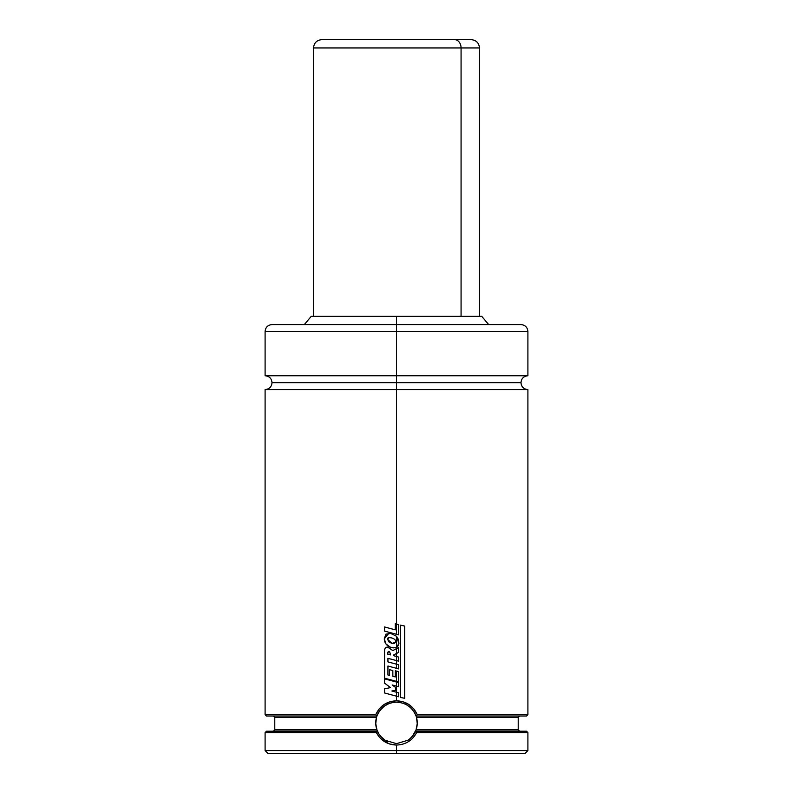 <?xml version="1.0" encoding="UTF-8"?>
<svg xmlns="http://www.w3.org/2000/svg" width="793" height="793" viewBox="0 0 793 793"><rect width="100%" height="100%" fill="white"/><g stroke="black" fill="none" stroke-linecap="round" stroke-linejoin="round"><path stroke-width="1.19" d="M527.9 375.753C523.697 376.16 521.398 378.469 520.981 382.672C521.398 386.865 523.697 389.175 527.9 389.581L396.5 389.581L396.5 624.041L396.5 389.581L265.1 389.581L527.9 389.581L396.5 389.581L396.5 382.672L272.019 382.672L396.5 382.672L396.5 389.581L265.1 389.581C269.303 389.175 271.602 386.865 272.019 382.672C271.602 378.469 269.303 376.16 265.1 375.753L527.9 375.753L396.5 375.753L396.5 331.494L265.1 331.494C265.516 327.291 267.816 324.991 272.019 324.575L396.5 324.575L272.019 324.575L396.5 324.575L396.5 316.278L311.302 316.278L396.5 316.278L396.5 324.575L520.981 324.575L396.5 324.575L396.5 331.494L265.1 331.494L396.5 331.494L396.5 324.575L520.981 324.575C525.184 324.991 527.484 327.291 527.9 331.494L396.5 331.494L527.9 331.494L396.5 331.494L396.5 375.753L527.9 375.753L527.9 331.494M396.5 382.672L520.981 382.672L396.5 382.672L396.5 375.753L265.1 375.753L396.5 375.753L396.5 382.672L520.981 382.672L396.5 382.672M414.917 713.373L416.097 716.119A20.747 20.747 0 0 0 413.589 711.152M376.774 716.495L376.506 717.387L376.943 716.01L375.763 714.622L265.1 714.622L375.763 714.622L376.933 716.01L266.507 716.01L376.943 716.01C380.789 707.187 387.301 702.568 396.5 702.172L399.95 702.459M409.247 739.294L407.88 740.265A20.747 20.747 0 0 0 411.845 736.885M412.36 736.3A20.747 20.747 0 0 0 416.494 717.387L417.237 723.632L416.057 729.838L412.35 736.3M416.266 716.624A20.747 20.747 0 0 0 416.206 716.416L416.494 717.387L416.206 716.416M412.756 735.805L415.671 730.859L416.612 732.603L415.512 731.215L526.512 731.215L415.512 731.215C415.473 733.337 408.732 740.335 407.88 740.265L396.47 743.665M412.142 736.548L410.715 738.035M410.615 738.124L409.297 739.254M378.687 733.555L376.943 729.838L274.784 729.838L376.943 729.838L377.488 731.215L376.388 732.603C380.68 740.553 387.38 744.696 396.5 745.053C405.629 744.686 412.33 740.533 416.612 732.603L527.9 732.603L416.612 732.603C412.33 740.533 405.629 744.686 396.5 745.053L396.5 750.584L265.1 750.584L396.5 750.584L396.5 745.053L389.482 743.953L383.178 740.702L379.272 737.074L376.388 732.603L265.1 732.603L376.388 732.603L377.27 731.215L266.507 731.215L265.1 732.603L265.1 750.584L267.865 753.35L396.5 753.35L396.5 750.584L527.9 750.584L396.5 750.584L396.5 753.35L525.135 753.35L267.865 753.35M527.9 389.581L527.9 714.622L417.237 714.622L416.275 716.01L526.512 716.01L416.057 716.01L417.237 714.622L527.9 714.622L526.512 716.01M396.5 700.794L396.5 696.185L396.5 700.794L403.032 701.765L409 704.571L413.867 708.982L417.237 714.622C413.173 705.869 406.264 701.25 396.5 700.794C386.726 701.26 379.817 705.869 375.763 714.622L379.143 708.972L384.01 704.561L389.978 701.765L396.5 700.794M396.5 692.239L396.5 686.133L396.5 696.185L398.691 696.779L398.691 692.844L391.891 690.99L395.677 690.247L395.677 687.561L392.218 684.983L398.671 686.718L398.671 682.624L396.5 682.049L396.5 686.133L398.671 686.718L398.671 682.624L384.555 678.858L384.555 683.12L384.555 678.858L396.5 682.049L396.5 686.133L392.218 684.983L395.677 687.561L395.677 690.247L391.891 690.99L398.691 692.844L398.691 696.779L396.5 696.185L396.5 692.239M396.5 671.086L396.5 681.365L398.71 681.95L398.71 671.661L395.291 670.779L395.291 676.944L395.291 670.779L398.71 671.661L398.71 681.95L396.5 681.365L396.5 671.086M387.906 647.138C385.576 646.989 384.466 648.476 384.575 651.578C384.466 648.476 385.576 646.989 387.906 647.138L392.822 650.587L396.5 648.615L396.5 653.482L393.814 654.869L393.824 655.752L396.5 656.475L396.5 660.599L387.936 658.319L387.936 661.887L396.5 664.187L396.5 668.321L387.936 666.021L387.936 674.952L389.482 675.378L389.482 669.639L392.842 670.561L392.842 676.26L395.291 676.944L392.842 676.26L392.842 670.561L389.482 669.639L389.482 675.378L387.936 674.952L387.936 666.021L398.71 668.915L398.71 664.782L396.5 664.187L396.5 660.599L396.5 668.321L398.71 668.915L398.71 664.782L387.936 661.887L387.936 658.319L398.691 661.184L398.691 657.07L396.5 656.475L396.5 653.482L396.5 660.599L398.691 661.184L398.691 657.07L393.824 655.752L393.814 654.869L398.681 652.371L398.681 647.445L396.5 648.615L396.5 647.276L396.5 653.482L398.681 652.371L398.681 647.445L392.822 650.587L387.608 647.128M396.5 636.244L396.5 647.276L398.205 645.75L398.919 643.569L398.542 639.624L396.5 636.244L390.79 633.488L388.857 633.3L384.288 638.821C384.526 642.875 386.528 645.641 390.285 647.128L393.784 647.871L396.5 647.276L398.919 643.569L396.5 636.244L390.79 633.488L385.894 634.172L384.288 638.821L385.953 643.956L390.285 647.128L393.387 647.851L396.5 647.276L396.5 636.244M481.698 316.278L396.5 316.278L481.698 316.278L488.666 324.575M273.397 731.215L274.784 729.838L274.784 717.387L376.506 717.387L375.763 723.662L376.943 729.838L375.763 723.662L376.506 717.387L274.784 717.387L273.397 716.01M519.603 716.01L518.216 717.387L416.494 717.387L417.237 723.632L416.057 729.838L518.216 729.838L518.216 717.387L416.494 717.387M415.71 730.75L416.057 729.838L518.216 729.838L519.603 731.215M377.27 731.215L266.488 731.215M390.275 703.133L392.941 702.479M379.946 710.419L384.506 705.988L388.996 703.579M385.111 740.265L380.64 736.3M393.001 702.469A20.747 20.747 0 0 0 390.662 703.014M385.428 705.374A20.747 20.747 0 0 0 379.579 734.933M380.491 736.122A20.747 20.747 0 0 0 385.051 740.226M385.13 740.275A20.747 20.747 0 0 0 387.599 741.663M408.643 706.097L409.495 706.751M415.393 714.354L416.057 716.01C412.37 707.277 405.847 702.667 396.5 702.172M416.721 718.289L416.959 719.489M417.237 722.175L417.247 723.226M416.86 726.894L416.761 727.399M409.099 739.403L408.028 740.176M383.534 739.116L380.908 736.608M375.753 723.236L375.763 722.165M376.041 719.499L376.279 718.289M376.943 716.01L377.329 714.979M392.148 702.638L392.674 702.529M396.5 743.665L385.13 740.275C384.268 740.345 377.527 733.337 377.488 731.215M384.555 683.12L390.513 687.59L384.555 688.849L384.555 692.983L384.555 688.849L390.513 687.59L384.555 683.12M384.555 692.983L396.5 696.185L384.555 692.983M387.807 654.225L390.572 654.909L389.69 651.856L387.886 652.153L387.807 654.225L387.886 652.153L388.62 651.43L389.69 651.856L390.572 654.909L387.807 654.225M388.52 651.42L387.886 652.153M384.575 651.578L384.555 678.184L396.5 681.365L384.555 678.184L384.575 651.578M391.92 643.391L393.834 643.678L395.677 642.35C396.054 640.377 394.775 638.93 391.841 638.008L389.333 637.532L387.549 639.247L391.92 643.391L389.036 642.033L387.549 639.247C387.47 637.503 388.907 637.086 391.841 638.008C394.775 638.93 396.054 640.377 395.677 642.35L391.92 643.391M398.691 634.886L398.691 624.616L396.5 624.041L396.5 634.291L398.691 634.886L398.691 624.616L395.291 623.734L395.291 629.86L395.291 623.734L396.5 624.041L396.5 634.291L398.691 634.886M384.536 631.089L396.5 634.291L384.536 631.089L384.536 626.946L384.536 631.089M395.291 629.86L384.536 626.946L395.291 629.86M400.386 697.414L404.658 698.306L404.658 626.054L400.386 625.142L400.386 697.414L400.386 625.142L404.658 626.054L404.658 698.306L400.386 697.414M331.93 47.947L461.07 47.947A8.297 6.453 -90 0 0 454.607 39.65L338.393 39.65M461.07 316.278L461.07 47.947L313.513 47.947C314.008 42.911 316.774 40.146 321.809 39.65L454.607 39.65A8.297 6.453 90 0 1 461.07 47.947L461.07 316.278M479.487 316.278L479.487 47.947L461.07 47.947L479.487 47.947C478.992 42.911 476.226 40.146 471.191 39.65L454.607 39.65L471.191 39.65M266.488 716.01L265.1 714.622L265.1 389.581M265.1 375.753L265.1 331.494M304.334 324.575L311.302 316.278M526.512 731.215L527.9 732.603L527.9 750.584L525.135 753.35M313.513 316.278L313.513 47.947"/></g></svg>
